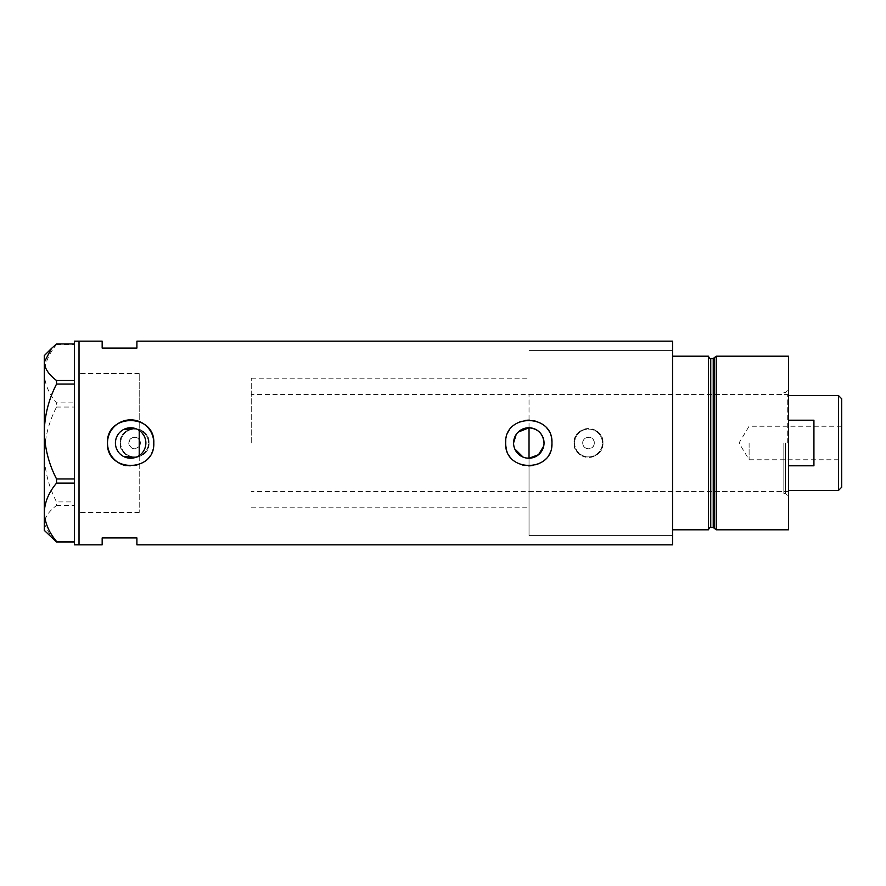 <?xml version="1.0" encoding="UTF-8"?>
<svg xmlns="http://www.w3.org/2000/svg" width="886" height="886" viewBox="0 0 886 886"><rect width="100%" height="100%" fill="white"/><g stroke="black" fill="none" stroke-linecap="round" stroke-linejoin="round"><path stroke-width="0.66" stroke-dasharray="4.43 3.32" d="M135.536 428.569L139.213 430.408L139.213 378.189L139.213 439.522L139.213 373.549L139.213 446.478C134.107 450.221 130.63 449.069 128.791 443A5.792 5.792 0 0 1 134.583 437.208A5.792 5.792 0 0 1 140.365 443L139.213 446.478L139.213 512.451L139.213 455.592L141.981 453.178M529.031 458.228L529.031 427.772M526.007 457.973L523.117 457.132M514.755 448.892L513.869 446.012M513.647 444.506L513.57 443M145.426 439.312L145.426 446.677M144.861 448.46L143.133 451.716M594.307 443A5.792 5.792 0 0 1 588.525 448.792A5.792 5.792 0 0 1 582.733 443C582.379 435.535 594.672 435.535 594.307 443C594.672 450.453 582.39 450.476 582.733 443A5.792 5.792 0 0 1 588.525 437.208A5.792 5.792 0 0 1 594.307 443M140.365 443A5.792 5.792 0 0 1 134.583 448.792A5.792 5.792 0 0 1 128.791 443C130.63 436.942 134.096 435.779 139.213 439.522L140.365 443M120.695 443A13.888 13.888 0 0 1 134.583 429.112A13.888 13.888 0 0 1 148.471 443A13.888 13.888 0 0 1 134.583 456.888A13.888 13.888 0 0 1 120.695 443A13.888 13.888 0 0 1 134.583 429.112A13.888 13.888 0 0 1 148.471 443A13.888 13.888 0 0 1 134.583 456.888A13.888 13.888 0 0 1 120.695 443M574.637 443A13.888 13.888 0 0 1 588.525 429.112A13.888 13.888 0 0 1 602.414 443A13.888 13.888 0 0 1 588.525 456.888A13.888 13.888 0 0 1 574.637 443A13.888 13.888 0 0 1 588.525 429.112A13.888 13.888 0 0 1 602.414 443A13.888 13.888 0 0 1 588.525 456.888A13.888 13.888 0 0 1 574.637 443M149.047 443C149.944 461.639 119.233 461.695 120.108 443C119.211 424.339 149.944 424.328 149.047 443A14.464 14.464 0 0 1 134.583 457.464A14.464 14.464 0 0 1 120.108 443A14.464 14.464 0 0 1 134.583 428.536A14.464 14.464 0 0 1 149.047 443M602.989 443C603.898 461.639 573.176 461.695 574.05 443C573.153 424.339 603.887 424.328 602.989 443A14.464 14.464 0 0 1 588.525 457.464A14.464 14.464 0 0 1 574.05 443A14.464 14.464 0 0 1 588.525 428.536A14.464 14.464 0 0 1 602.989 443M543.749 445.946L544.037 443M115.557 440.94L115.557 445.06M115.966 447.087L116.653 449.025M117.605 450.863L120.175 454.064M121.759 455.371L123.497 456.456M135.536 457.431L139.213 455.592M126.045 465.682A23.147 23.147 0 0 0 153.787 443M506.094 447.519A23.147 23.147 0 0 0 551.502 447.541M672.552 341.143L672.552 535.598L529.031 535.598L529.031 443L529.031 535.598L672.552 535.598L672.552 350.402L672.552 544.857M79.02 443L79.02 544.857L79.02 443M136.898 341.143L136.898 348.087L102.167 348.087L102.167 341.143M102.167 544.857L102.167 537.913L136.898 537.913L136.898 544.857M672.552 443L672.552 350.402L672.552 443L672.552 356.194L708.435 356.194L708.435 529.806L708.435 356.194L708.435 529.806L672.552 529.806L672.552 443M123.497 429.544L121.759 430.629M120.164 431.947L117.605 435.137M116.653 436.975L115.966 438.913M551.502 438.47A23.147 23.147 0 0 0 505.762 440.73M140.675 431.537L141.981 432.833M144.097 435.857L144.861 437.54M516.195 434.45L518.111 432.146M79.02 507.18L79.02 373.549L79.02 507.18M74.391 544.857L74.391 341.143M56.549 343.956L56.549 344.554C48.863 353.658 44.776 363.382 44.3 373.715C44.732 383.926 48.808 393.65 56.549 402.886L56.549 407.039C48.863 421.858 44.776 437.673 44.3 454.485C44.732 471.075 48.808 486.89 56.549 501.93L56.549 505.485C48.83 511.255 44.743 517.346 44.3 523.759L51.466 537.547M56.549 344.554L74.391 344.554L74.391 402.886L56.549 402.886M56.549 407.039L74.391 407.039L74.391 501.93L56.549 501.93M56.549 505.485L74.391 505.485L74.391 542.044L74.391 344.554M44.3 355.618L44.3 530.382M74.391 505.485L74.391 501.93M74.391 407.039L74.391 402.886M788.462 529.806L788.462 356.194M785.45 443L785.45 493.347L785.45 443M783.833 443L783.833 493.347L783.833 443M714.349 357.645L714.349 528.355M716.242 529.806L716.242 356.194M788.462 443L788.462 389.641L788.462 443M529.031 443L529.031 394.392L529.031 443M841.7 487.211L841.7 398.789M838.455 395.544L838.455 490.456M749.102 443L749.102 459.779L749.102 443M788.462 465.803L788.462 490.456L788.462 465.803L813.924 465.803L813.924 420.197L813.924 465.803L813.924 420.197L788.462 420.197M787.3 443L787.3 394.392L787.3 443M251.247 443L251.247 378.189L251.247 443M139.213 443L139.213 378.189L139.213 443M841.7 443L841.7 426.221L841.7 443M713.23 358.509L713.23 527.491M710.749 527.491L710.749 358.509M251.247 507.811L529.031 507.811M139.213 512.451L79.02 512.451L139.213 512.451M139.213 373.549L79.02 373.549L139.213 373.549M529.031 350.402L672.552 350.402L529.031 350.402M251.247 378.189L529.031 378.189M783.833 493.347L785.45 493.347L788.462 496.359M529.031 491.608L783.833 491.608M783.833 392.653L785.45 392.653L788.462 389.641M529.031 394.392L783.833 394.392M841.7 426.221L749.102 426.221L739.024 443L749.102 459.779L841.7 459.779M788.462 395.544L787.3 394.392L251.247 394.392M788.462 490.456L787.3 491.608L251.247 491.608"/><path stroke-width="1.33" d="M543.749 445.946L538.566 454.684L529.031 458.228L526.007 457.973M523.117 457.132L514.755 448.892M513.869 446.012L513.647 444.506M145.426 446.677L144.861 448.46M143.133 451.716L141.981 453.178M544.037 443A15.228 15.228 0 0 0 528.798 427.772A15.228 15.228 0 0 0 513.57 443A15.228 15.228 0 0 0 528.798 458.228A15.228 15.228 0 0 0 544.037 443C543.173 433.852 538.167 428.78 529.031 427.772L518.111 432.146M115.413 443A15.228 15.228 0 0 0 130.641 458.228A15.228 15.228 0 0 0 145.88 443A15.228 15.228 0 0 0 130.641 427.772A15.228 15.228 0 0 0 115.413 443M115.557 445.06L115.966 447.087M116.653 449.025L117.605 450.863M120.175 454.064L121.759 455.371M123.497 456.456L135.536 457.431M153.787 443A23.147 23.147 0 0 0 130.641 419.853A23.147 23.147 0 0 0 107.494 443C106.054 472.836 155.205 472.902 153.787 443C155.227 413.131 106.065 413.131 107.494 443A23.147 23.147 0 0 0 126.045 465.682M505.762 440.73A23.147 23.147 0 0 0 505.651 443C504.212 472.836 553.362 472.902 551.945 443C553.385 413.131 504.212 413.131 505.651 443A23.147 23.147 0 0 0 506.094 447.519M551.502 447.541A23.147 23.147 0 0 0 551.502 438.47M136.898 348.087L136.898 341.143L672.552 341.143L672.552 529.806L708.435 529.806L708.435 356.194L672.552 356.194L672.552 544.857L136.898 544.857L136.898 537.913L102.167 537.913L102.167 544.857L79.02 544.857L79.02 341.143L79.02 544.857L74.391 544.857L74.391 341.143L102.167 341.143L102.167 348.087L136.898 348.087M135.536 428.569L123.497 429.544M121.759 430.629L120.164 431.947M117.605 435.137L116.653 436.975M115.966 438.913L115.557 440.94M139.213 455.592L139.213 430.408L140.675 431.537M141.981 432.833L144.097 435.857M144.861 437.54L145.426 439.312M513.57 443L516.195 434.45M74.391 542.044L56.549 542.044L56.549 541.446C48.863 532.342 44.776 522.618 44.3 512.285C44.732 502.074 48.808 492.35 56.549 483.114L56.549 478.961C48.863 464.142 44.776 448.327 44.3 431.515C44.732 414.925 48.808 399.11 56.549 384.07L56.549 380.515C48.83 374.745 44.743 368.654 44.3 362.241L51.466 348.453L56.549 343.956L74.391 343.956M51.466 348.453L44.3 355.618L44.3 530.382L56.549 542.044M56.549 541.446L74.391 541.446M74.391 483.114L56.549 483.114M56.549 478.961L74.391 478.961M74.391 384.07L56.549 384.07M56.549 380.515L74.391 380.515M529.031 458.228L529.031 427.772M713.23 527.491L710.749 527.491L710.749 358.509L713.23 358.509L713.23 527.491L714.349 528.355L714.349 357.645L716.242 356.194L716.242 529.806L788.462 529.806L788.462 356.194L716.242 356.194M838.455 395.544L841.7 398.789L841.7 487.211L838.455 490.456L838.455 395.544L788.462 395.544M788.462 465.803L813.924 465.803L813.924 420.197L788.462 420.197M710.749 527.491C710.218 526.882 709.442 527.646 708.435 529.806M710.749 358.509C710.107 359.051 709.343 358.276 708.435 356.194M713.23 358.509L714.349 357.645M714.349 528.355L716.242 529.806M838.455 490.456L788.462 490.456"/></g></svg>
